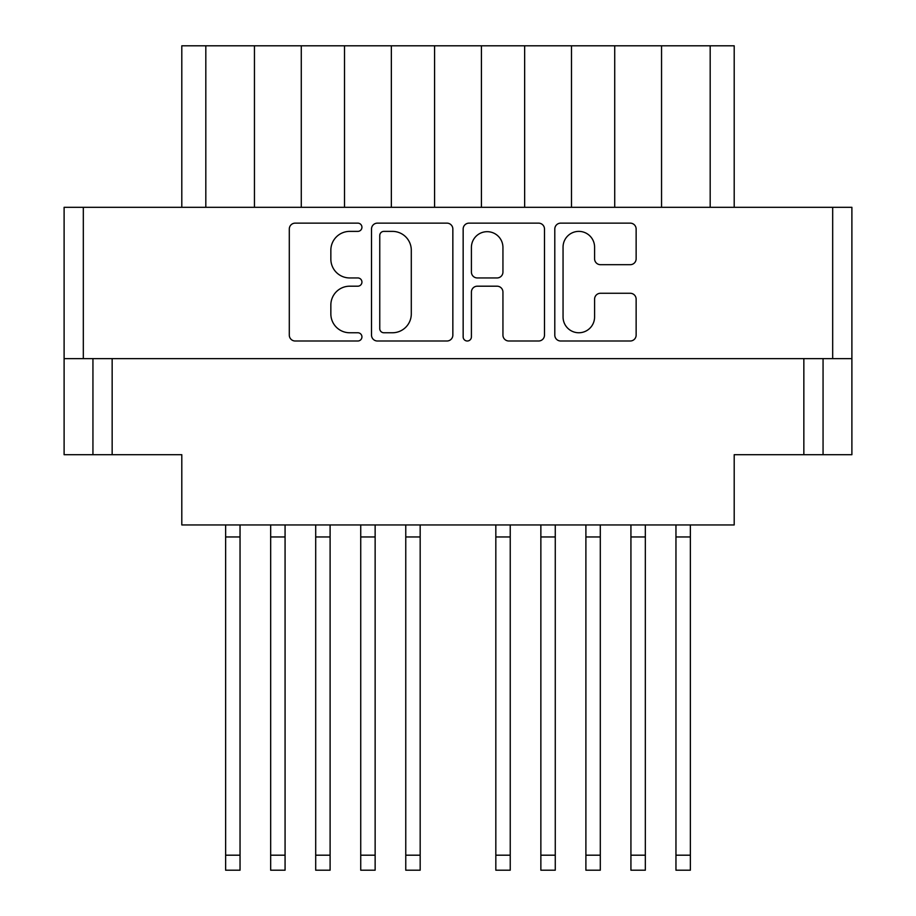 <?xml version="1.0" encoding="UTF-8"?>
<svg xmlns="http://www.w3.org/2000/svg" width="916" height="916" viewBox="0 0 916 916"><rect width="100%" height="100%" fill="white"/><g stroke="black" fill="none" stroke-linecap="round" stroke-linejoin="round"><path stroke-width="1.37" d="M563.054 316.993A15.767 15.767 0 0 0 578.82 332.76A15.767 15.767 0 0 0 594.587 316.993L594.587 299.166A5.897 5.897 0 0 1 600.484 293.269L630.242 293.269A5.897 5.897 0 0 1 636.139 299.166L636.139 335.119A5.897 5.897 0 0 1 630.242 341.004L560.695 341.004A5.897 5.897 0 0 1 554.798 335.119L554.798 229.034A5.897 5.897 0 0 1 560.695 223.138L630.242 223.138A5.897 5.897 0 0 1 636.139 229.034L636.139 258.793A5.897 5.897 0 0 1 630.242 264.69L600.484 264.69A5.897 5.897 0 0 1 594.587 258.793L594.587 247.148A15.767 15.767 0 0 0 578.82 231.382A15.767 15.767 0 0 0 563.054 247.148L563.054 316.993M467.286 341.004A4.122 4.122 0 0 0 471.408 336.882L471.408 292.089A5.897 5.897 0 0 1 477.305 286.193L497.045 286.193A5.897 5.897 0 0 1 502.941 292.089L502.941 335.119A5.897 5.897 0 0 0 508.838 341.004L538.597 341.004A5.897 5.897 0 0 0 544.493 335.119L544.493 229.034A5.897 5.897 0 0 0 538.597 223.138L469.049 223.138A5.897 5.897 0 0 0 463.153 229.034L463.153 336.882A4.122 4.122 0 0 0 467.286 341.004M452.848 335.119L452.848 229.034A5.897 5.897 0 0 0 446.951 223.138L377.403 223.138A5.897 5.897 0 0 0 371.507 229.034L371.507 335.119A5.897 5.897 0 0 0 377.403 341.004L446.951 341.004A5.897 5.897 0 0 0 452.848 335.119M851.891 358.625L64.109 358.625L64.109 207.314L851.891 207.314L851.891 454.702L803.847 454.702L803.847 358.625M349.706 231.382L357.812 231.382A4.122 4.122 0 0 0 361.935 227.26A4.122 4.122 0 0 0 357.812 223.138L295.192 223.138A5.897 5.897 0 0 0 289.296 229.034L289.296 335.119A5.897 5.897 0 0 0 295.192 341.004L357.812 341.004A4.122 4.122 0 0 0 361.935 336.882A4.122 4.122 0 0 0 357.812 332.76L349.706 332.76A18.858 18.858 0 0 1 330.848 313.902L330.848 305.062A18.858 18.858 0 0 1 349.706 286.193L357.812 286.193A4.122 4.122 0 0 0 361.935 282.071A4.122 4.122 0 0 0 357.812 277.949L349.706 277.949A18.858 18.858 0 0 1 330.848 259.091L330.848 250.251A18.858 18.858 0 0 1 349.706 231.382M64.109 358.625L64.109 454.702L92.94 454.702L92.94 358.625L92.94 454.702L181.803 454.702L181.803 524.948L734.197 524.948L734.197 454.702L803.847 454.702M823.06 358.625L823.06 454.702M181.803 207.314L181.803 45.8L205.814 45.8L205.814 207.314M254.453 207.314L254.453 45.8L205.814 45.8M301.284 207.314L301.284 45.8L254.453 45.8M344.519 207.314L344.519 45.8L301.284 45.8M391.35 207.314L391.35 45.8L344.519 45.8M434.585 207.314L434.585 45.8L391.35 45.8M481.415 207.314L481.415 45.8L434.585 45.8M524.65 207.314L524.65 45.8L481.415 45.8M571.481 207.314L571.481 45.8L524.65 45.8M614.716 207.314L614.716 45.8L571.481 45.8M661.547 207.314L661.547 45.8L614.716 45.8M710.186 207.314L710.186 45.8L661.547 45.8M710.186 45.8L734.197 45.8L734.197 207.314M383.884 231.382A4.122 4.122 0 0 0 379.762 235.515L379.762 328.626A4.122 4.122 0 0 0 383.884 332.76L392.437 332.76A18.858 18.858 0 0 0 411.295 313.902L411.295 250.251A18.858 18.858 0 0 0 392.437 231.382L383.884 231.382M502.941 247.446A15.767 15.767 0 0 0 487.175 231.679A15.767 15.767 0 0 0 471.408 247.446L471.408 272.052A5.897 5.897 0 0 0 477.305 277.949L497.045 277.949A5.897 5.897 0 0 0 502.941 272.052L502.941 247.446M690.366 524.948L690.366 870.2L675.962 870.2L675.962 524.948M690.366 536.959L675.962 536.959M600.301 524.948L600.301 870.2L585.896 870.2L585.896 524.948M600.301 536.959L585.896 536.959M510.235 524.948L510.235 870.2L495.831 870.2L495.831 524.948M510.235 536.959L495.831 536.959M420.169 524.948L420.169 870.2L405.765 870.2L405.765 524.948M420.169 536.959L405.765 536.959M330.103 524.948L330.103 870.2L315.699 870.2L315.699 524.948M330.103 536.959L315.699 536.959M645.333 524.948L645.333 870.2L630.929 870.2L630.929 524.948M645.333 536.959L630.929 536.959M555.268 524.948L555.268 870.2L540.864 870.2L540.864 524.948M555.268 536.959L540.864 536.959M375.136 524.948L375.136 870.2L360.732 870.2L360.732 524.948M375.136 536.959L360.732 536.959M285.071 524.948L285.071 870.2L270.667 870.2L270.667 524.948M285.071 536.959L270.667 536.959M240.038 524.948L240.038 870.2L225.634 870.2L225.634 524.948M240.038 536.959L225.634 536.959M83.322 207.314L83.322 358.625M832.678 358.625L832.678 207.314M112.153 358.625L112.153 454.702M690.366 855.189L675.962 855.189M600.301 855.189L585.896 855.189M510.235 855.189L495.831 855.189M420.169 855.189L405.765 855.189M330.103 855.189L315.699 855.189M645.333 855.189L630.929 855.189M555.268 855.189L540.864 855.189M375.136 855.189L360.732 855.189M285.071 855.189L270.667 855.189M240.038 855.189L225.634 855.189M420.169 870.2L405.765 870.2M645.333 870.2L630.929 870.2M555.268 870.2L540.864 870.2"/></g></svg>
